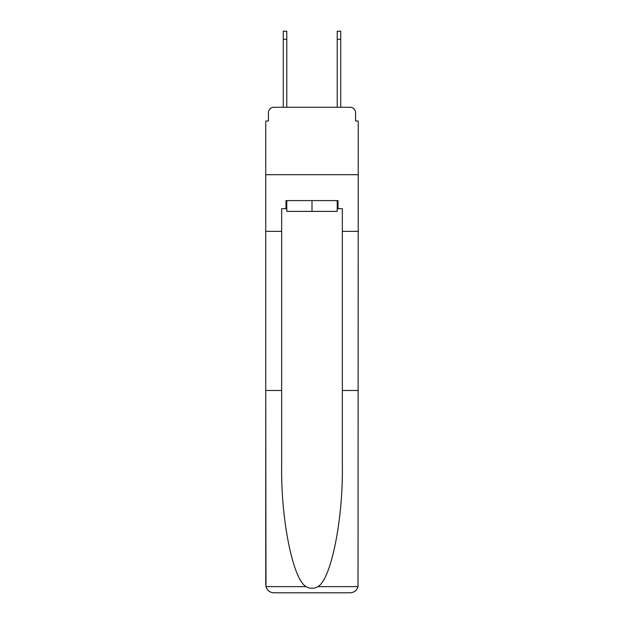 <?xml version="1.0" encoding="UTF-8"?>
<svg xmlns="http://www.w3.org/2000/svg" width="624" height="624" viewBox="0 0 624 624"><rect width="100%" height="100%" fill="white"/><g stroke="black" fill="none" stroke-linecap="round" stroke-linejoin="round"><path stroke-width="0.94" d="M268.437 112.663L268.437 121.025L268.437 112.663A5.398 5.398 0 0 1 273.835 107.266L283.273 107.266L283.273 31.2L286.783 31.2L286.783 107.266L290.963 107.266M337.217 208.689L338.029 208.689L338.029 200.6L285.971 200.6L285.971 208.689L281.658 208.689L281.658 390.491L265.738 390.491L265.972 586.646C267.205 590.476 269.818 592.527 273.835 592.8L350.165 592.8C354.182 592.527 356.795 590.476 358.028 586.646L358.262 121.025L355.563 121.025L355.563 112.663A5.398 5.398 0 0 0 350.165 107.266L273.835 107.266M281.658 231.348L265.738 231.348L265.738 174.704L358.262 174.704L265.738 174.704L265.738 121.025L268.437 121.025M333.037 107.266L337.217 107.266L337.217 31.2L340.727 31.2L340.727 39.289L337.217 39.289M340.727 39.289L340.727 107.266L350.165 107.266M355.563 121.025L355.563 112.663M283.273 31.2L286.783 31.2M273.835 592.8L294.333 592.8L273.835 592.8M281.658 390.491L281.658 465.949C280.816 519.55 292.991 579.602 306.127 586.646C310.034 588.822 313.95 588.822 317.873 586.646C331.009 579.602 343.184 519.55 342.342 465.949L342.342 208.689L338.029 208.689M265.738 584.711L265.738 231.348M358.262 231.348L342.342 231.348M358.262 390.491L342.342 390.491M285.971 208.689L286.783 208.689M286.783 200.6L286.783 211.388L337.217 211.388L337.217 200.6M312 200.6L312 211.388M265.972 586.646L306.127 586.646M317.873 586.646L358.028 586.646M283.273 39.289L286.783 39.289"/></g></svg>
